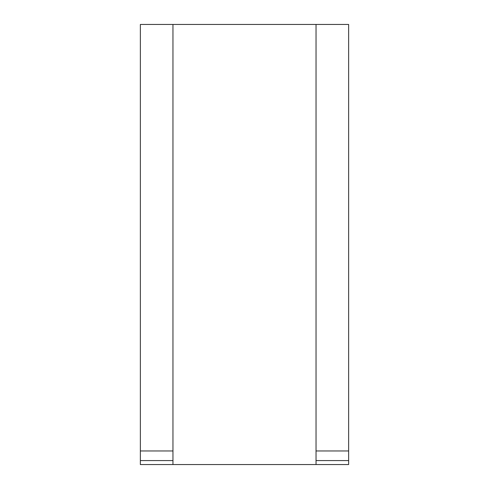 <?xml version="1.0" encoding="UTF-8"?>
<svg xmlns="http://www.w3.org/2000/svg" width="489" height="489" viewBox="0 0 489 489"><rect width="100%" height="100%" fill="white"/><g stroke="black" fill="none" stroke-linecap="round" stroke-linejoin="round"><path stroke-width="0.73" d="M172.959 450.962L172.959 24.45L316.035 24.45L316.035 464.55L172.959 464.55L172.959 450.962L140.361 450.962L140.361 464.55L172.959 464.55M172.959 460.571L140.361 460.571M172.959 24.45L140.361 24.45L140.361 450.962M316.035 460.571L348.639 460.571L348.639 464.55L316.035 464.55M348.639 460.571L348.639 24.45L316.035 24.45M348.639 450.962L316.035 450.962"/></g></svg>
